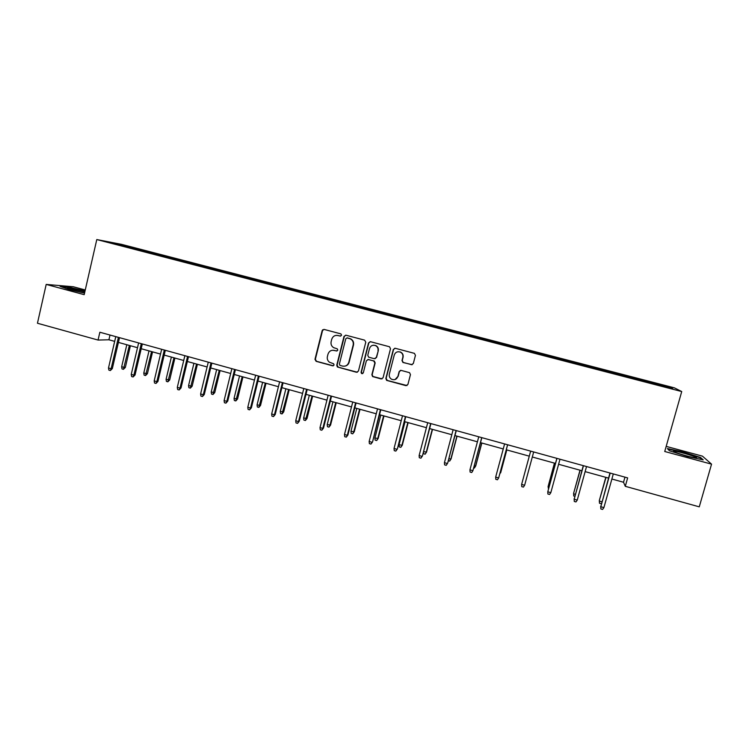 <?xml version="1.0" encoding="UTF-8"?>
<svg xmlns="http://www.w3.org/2000/svg" width="749" height="749" viewBox="0 0 749 749"><rect width="100%" height="100%" fill="white"/><g stroke="black" fill="none" stroke-linecap="round" stroke-linejoin="round"><path stroke-width="1.12" d="M341.581 335.243L340.926 333.885L324.12 329.42L322.164 330.609L314.973 359.323L316.134 361.336L332.696 365.83L334.073 365.006L333.623 363.771L329.42 362.198C327.613 360.737 326.938 358.855 327.397 356.552L327.996 354.165C329.083 351.15 331.18 349.886 334.288 350.392L336.441 350.972L337.818 350.148L337.275 348.847L333.595 347.63C331.479 346.207 330.655 344.231 331.133 341.694L331.732 339.297C332.818 336.273 334.915 335.009 338.033 335.505L340.196 336.076L341.581 335.243M411.295 364.726L413.317 363.537L415.442 355.354L414.412 353.359L395.322 348.294L393.3 349.483L385.847 378.498L386.615 380.37L405.883 385.641L407.905 384.462L410.452 374.622L409.563 372.684L401.164 370.399L399.151 371.579L397.897 376.457C396.633 379.462 394.498 380.38 391.474 379.181C389.649 377.983 388.937 376.307 389.349 374.154L394.264 355.045C395.341 352.273 397.307 351.272 400.163 352.03C402.363 353.125 403.252 354.886 402.831 357.329L402.007 360.522L402.943 362.479L412.231 364.697M85.264 289.975L73.346 286.764L46.195 284.414L84.188 294.675L96.79 239.558L681.721 391.549L664.738 451.497L711.55 464.146L699.266 506.839L625.284 486.316L627.653 477.89L99.86 332.238L98.053 340.055L108.914 339.784L114.681 341.375M46.195 284.414L37.45 323.24L98.053 340.055M365.784 342.181L364.604 340.149L345.991 335.215L344.006 336.404L336.741 365.212L337.378 366.991L356.449 372.262L358.434 371.083L365.784 342.181M370.549 341.722L389.508 346.759L390.51 348.744L383.067 377.749L381.063 378.928L372.609 376.56L371.869 374.715L374.865 362.993L373.695 360.962L368.386 359.539L366.392 360.718L363.284 372.908L361.57 373.592L361.074 372.309L368.555 342.92L370.549 341.722M711.55 464.146L702.431 456.141L666.189 446.385M641.79 380.81L109.757 242.442L147.516 251.402L639.243 379.06L669.793 387.149L672.752 388.684L641.846 380.661M96.79 239.558L121.525 244.343L674.372 387.842L681.721 391.549M631.089 377.861L631.229 377.14M613.197 373.386L613.384 372.506M604.846 371.045L605.005 370.324M587.104 366.607L587.31 365.737M578.818 364.286L578.996 363.574M561.226 359.876L561.441 359.014M553.015 357.582L553.202 356.88M535.601 353.06L535.797 352.358M527.38 351.084L527.624 350.242M510.153 346.45L510.369 345.757M501.989 344.493L502.261 343.651M484.912 339.896L485.146 339.203M476.823 337.949L477.104 337.116M459.886 333.389L460.129 332.715M451.853 331.47L452.153 330.637M435.057 326.938L435.309 326.274M427.089 325.029L427.407 324.214M410.433 320.544L410.705 319.879M402.522 318.653L402.859 317.838M386.016 314.206L386.297 313.541M378.161 312.324L378.517 311.518M361.786 307.905L362.085 307.259M353.996 306.041L354.361 305.255M337.752 301.669L338.061 301.023M330.028 299.815L330.412 299.029M313.915 295.471L314.243 294.834M306.247 293.636L306.641 292.859M290.275 289.329L290.603 288.693M282.663 287.504L283.066 286.736M266.813 283.234L267.159 282.607M259.294 281.362L259.688 280.669M243.537 277.196L243.902 276.568M236.113 275.276L236.478 274.64M220.449 271.194L220.824 270.576M213.09 269.284L213.465 268.666M197.549 265.24L197.923 264.631M190.237 263.348L190.63 262.74M174.817 259.341L175.21 258.733M167.57 257.459L167.963 256.851M152.262 253.48L152.674 252.881M145.072 251.617L145.484 251.018M120.186 244.446L120.364 245.195M611.877 479.023L623.524 482.253L625.284 486.316M118.417 342.415L137.507 347.695M141.215 348.725L160.52 354.071M164.19 355.082L183.72 360.494M187.344 361.495L207.108 366.963M210.694 367.956L230.683 373.498M234.231 374.472L254.454 380.071M257.956 381.044L278.413 386.709M281.877 387.664L302.577 393.394M305.995 394.339L326.938 400.144M330.309 401.071L351.496 406.941M354.829 407.859L376.26 413.794M379.546 414.703L401.23 420.713M404.469 421.603L426.415 427.679M429.608 428.568L451.806 434.71M454.952 435.581L477.413 441.798M480.512 442.659L503.244 448.951M506.287 449.793L529.271 456.16M532.305 457.002L555.458 463.406M558.604 464.277L581.879 470.718M585.128 471.617L608.525 478.096M624.956 477.141L623.524 482.253M110.009 335.037L108.914 339.784M639.515 380.22L639.683 379.331M669.793 387.149L668.96 387.701M147.328 252.198L147.516 251.402M169.705 258.012L169.901 257.207M192.259 263.873L192.456 263.068M214.991 269.771L215.178 268.966M237.892 275.726L238.088 274.911M260.98 281.727L261.186 280.912M284.255 287.766L284.461 286.951M307.699 293.926L307.914 293.046M331.32 300.152L331.564 299.179M355.157 306.341L355.401 305.367M379.181 312.586L379.434 311.612M403.402 318.877L403.655 317.894M427.819 325.225L428.072 324.242M452.433 331.62L452.696 330.627M477.253 338.071L477.516 337.078M502.279 344.568L502.542 343.576M527.511 351.122L527.783 350.12M561.151 359.857L561.422 358.855M586.87 366.542L587.15 365.54M612.804 373.283L613.085 372.272M638.963 380.071L639.243 379.06M85.058 290.884L68.178 287.045L60.06 286.352L69.751 289.741L84.553 293.093M667.378 448.557L669.409 450.758L687.47 456.487L703.208 459.877L700.558 457.499L682.788 451.9L667.378 448.557M340.692 336.095L336.76 335.337M332.668 350.232L337.013 350.972M323.896 329.382L322.538 330.599L315.357 359.277L316.509 361.29L333.352 365.802M345.701 335.168L344.353 336.395L337.087 365.156L338.258 367.179L357.367 372.234M347.152 337.921L345.766 338.754L339.381 364.051L339.84 365.306L342.471 366.083C345.589 366.598 347.695 365.343 348.791 362.319L353.172 345.008C353.668 342.209 352.676 340.14 350.214 338.81L346.984 337.893M344.849 366.149C347.04 365.727 348.463 364.435 349.118 362.263L348.791 362.319M347.489 337.911L350.551 338.791C353.004 340.121 353.987 342.19 353.5 344.98L349.118 362.263M367.862 359.483L374.313 361.037L375.165 362.937L372.169 374.65L372.908 376.485L382.074 378.872M370.175 341.675L368.854 342.892L361.383 372.244L362.591 373.695M377.983 350.794C378.404 348.407 377.543 346.656 375.408 345.551C372.543 344.746 370.577 345.748 369.491 348.538L367.778 355.251L368.63 357.161L374.266 358.705L376.27 357.526L378.273 350.766C378.685 348.369 377.833 346.628 375.698 345.523L373.479 345.223M375.099 358.705L376.27 357.526M378.273 350.766L376.56 357.479M398.028 351.74L400.415 351.993C402.606 353.079 403.496 354.848 403.074 357.282L402.25 360.466L403.187 362.422L411.529 364.669M395.088 379.518L397.897 376.457M400.453 370.371L399.404 371.513L398.15 376.382M394.835 348.238L393.571 349.446L386.128 378.423L387.299 380.455L407.016 385.548M700.39 458.088L700.558 457.499M125.336 367.45L123.426 369.313L122.012 368.92L121.647 366.841L125.336 367.45L130.41 345.729M123.426 369.313L129.362 345.439M121.647 366.841L126.806 344.737M118.408 337.35L111.114 368.733L112.322 368.62L110.337 370.549L111.114 368.733L108.493 367.993L115.777 336.629M112.322 368.62L119.522 337.659M110.337 370.549L108.886 370.137L108.493 367.993M147.431 373.657L145.559 375.539L144.136 375.146L143.78 373.058L147.431 373.657L152.571 351.871M145.559 375.539L151.579 351.59M143.78 373.058L149.004 350.878M169.705 379.921L167.86 381.821L166.428 381.41L166.081 379.331L169.705 379.921L174.901 358.05M167.86 381.821L173.965 357.788M166.081 379.331L171.371 357.076M141.271 343.66L133.884 375.146L135.035 375.024L133.088 376.962L133.884 375.146L131.244 374.406L138.621 342.93M135.035 375.024L142.329 343.96M133.088 376.962L131.618 376.55L131.244 374.406M164.321 350.026L156.841 381.616L157.936 381.475L156.017 383.432L156.841 381.616L154.182 380.867L161.653 349.287M157.936 381.475L165.323 350.298M156.017 383.432L154.537 383.02L154.182 380.867M84.852 291.782L67.682 288.187C65.126 288.243 76.145 291.389 83.42 292.662L84.6 292.868M61.54 286.867L68.402 287.447L84.983 291.221M674.615 451.198L673.978 451.179C670.168 451.207 690.812 457.573 695.512 457.808L695.54 457.808C701.467 458.341 679.792 451.516 674.615 451.198M667.846 449.054L682.77 452.293L699.987 457.723L702.113 459.643M192.147 386.222L190.34 388.141L188.888 387.729L188.561 385.641L192.147 386.222L197.408 364.286M190.34 388.141L196.528 364.042M188.561 385.641L193.916 363.312M187.559 356.44L179.985 388.141L181.015 387.982L179.133 389.957L179.985 388.141L177.298 387.383L184.863 355.691M181.015 387.982L188.495 356.693M179.133 389.957L177.644 389.536L177.298 387.383M214.766 392.579L212.988 394.508L211.536 394.105L211.218 392.008L214.766 392.579L220.094 370.558M212.988 394.508L219.27 370.334M211.218 392.008L216.639 369.603M210.984 362.9L203.307 394.714L204.28 394.536L202.436 396.53L203.307 394.714L200.61 393.955L208.269 362.151M204.28 394.536L211.855 363.143M202.436 396.53L200.938 396.109L200.61 393.955M237.564 398.974L235.823 400.93L234.353 400.518L234.053 398.421L237.564 398.974L242.957 376.887M235.823 400.93L242.189 376.681M234.053 398.421L239.54 375.942M234.596 369.416L226.825 401.342L227.733 401.136L225.926 403.159L226.825 401.342L224.101 400.575L231.862 368.667M227.733 401.136L235.401 369.641M225.926 403.159L224.419 402.737L224.101 400.575M260.54 405.434L258.836 407.409L257.347 406.988L257.066 404.891L260.54 405.434L265.998 383.273M258.836 407.409L265.296 383.076M257.066 404.891L262.618 382.336M258.396 375.989L250.531 408.018L251.383 407.802L249.604 409.843L250.531 408.018L247.788 407.25L255.643 375.23M251.383 407.802L259.145 376.195M249.604 409.843L248.088 409.413L247.788 407.25M283.693 411.931L282.027 413.935L280.529 413.514L280.266 411.407L283.693 411.931L289.217 389.695M282.027 413.935L288.58 389.517M280.266 411.407L285.884 388.778M282.401 382.608L274.434 414.759L275.22 414.515L273.488 416.584L274.434 414.759L271.662 413.982L279.62 381.84M275.22 414.515L283.085 382.795M273.488 416.584L271.943 416.144L271.662 413.982M307.034 418.494L305.405 420.507L303.897 420.086L303.645 417.979L307.034 418.494L312.633 396.184M305.405 420.507L312.052 396.015M303.645 417.979L309.328 395.266M322.388 330.609L322.65 329.785M306.594 389.283L298.523 421.547L299.254 421.284L297.559 423.372L298.523 421.547L295.733 420.76L303.794 388.516M299.254 421.284L307.212 389.461M297.559 423.372L296.005 422.932L295.733 420.76M330.562 425.104L328.961 427.136L327.444 426.705L327.21 424.599L330.562 425.104L336.226 402.709M328.961 427.136L329.944 425.366L335.711 402.569M327.21 424.599L332.968 401.81M354.277 431.761L352.713 433.821L351.187 433.39L350.963 431.274L354.277 431.761L360.007 409.3M352.713 433.821L353.715 432.042L359.557 409.169M350.963 431.274L356.796 408.411M378.179 438.474L376.663 440.552L375.118 440.122L374.912 437.996L378.179 438.474L383.984 415.938M376.663 440.552L377.683 438.783L383.6 415.826M374.912 437.996L380.81 415.058M402.279 445.243L400.799 447.34L399.245 446.91L399.048 444.784L402.279 445.243L408.149 422.623M400.799 447.34L401.848 445.571L407.831 422.539M399.048 444.784L405.022 421.762M423.56 451.666L426.565 452.068L432.519 429.374M426.565 452.068L425.132 454.184L426.209 452.415L432.267 429.299M425.132 454.184L423.56 453.744L423.428 452.143M448.82 458.762L451.057 458.95L457.077 436.171M451.057 458.95L449.662 461.084L450.767 459.306L456.899 436.124M449.662 461.084L448.314 460.71M474.304 465.925L475.746 465.878L481.841 443.024M473.78 467.872L474.389 468.041L475.521 466.262L481.729 442.996M500.004 473.143L500.641 472.872L506.811 449.943M499.602 474.632L506.764 449.924M522.765 480.137L522.914 479.585M554.429 463.125L548.081 486.653L554.522 463.144M548.483 488.891L548.081 486.653L549.026 486.916M330.992 396.024L322.819 428.391L323.484 428.119L321.827 430.216L322.819 428.391L320.01 427.604L328.165 395.238M323.484 428.119L331.545 396.174M321.827 430.216L320.263 429.776L320.01 427.604M355.597 402.812L347.321 435.3L347.911 435L346.291 437.126L347.321 435.3L344.484 434.495L352.751 402.026M347.911 435L356.075 402.943M346.291 437.126L344.718 436.676L344.484 434.495M380.398 409.656L372.543 441.938L370.961 444.082L372.019 442.256L369.154 441.451L377.524 408.86M372.543 441.938L380.81 409.769M370.961 444.082L369.379 443.642L369.154 441.451M405.415 416.556L397.382 448.932L395.847 451.104L396.923 449.278L394.04 448.464L402.513 415.761M397.382 448.932L405.752 416.65M395.847 451.104L394.246 450.655L394.04 448.464M430.638 423.522L422.427 455.991L420.929 458.182L422.033 456.356L419.131 455.532L427.716 422.708M422.427 455.991L430.909 423.597M420.929 458.182L419.318 457.733L419.131 455.532M456.066 430.535L447.677 463.107L446.226 465.326L447.359 463.491L444.429 462.667L453.126 429.72M447.677 463.107L456.272 430.591M446.226 465.326L444.597 464.867L444.429 462.667M469.941 469.857L470.091 472.057L471.739 472.516L472.9 470.69L469.941 469.857L478.751 436.798M481.719 437.613L472.9 470.69L481.841 437.65M495.669 477.104L495.81 479.313L497.458 479.781L498.656 477.946L495.669 477.104L504.592 443.932M507.588 444.756L498.656 477.946L507.635 444.766M530.638 451.113L521.622 484.416L530.657 451.123M524.628 485.268L523.411 487.103L521.735 486.625L521.622 484.416L524.628 485.268L533.681 451.956M556.844 458.351L547.791 491.793L556.947 458.379M550.824 492.645L549.569 494.48L547.884 494.012L547.791 491.793L550.824 492.645L559.99 459.212M574.811 496.297L573.725 495.988L573.603 493.366L580.157 470.25M573.725 495.988L573.65 493.834L575.354 494.312M573.603 493.366L579.998 470.203M583.284 465.644L574.183 499.237L583.462 465.691M577.245 500.098L575.962 501.933L574.268 501.446L574.183 499.237L577.245 500.098L586.533 466.543M574.268 501.446L574.137 498.731M601.541 503.131L601.138 503.702L599.481 503.234L599.303 500.585L606.016 477.403M599.481 503.234L599.425 501.081L601.915 501.783M599.303 500.585L605.782 477.338M609.948 473.003L600.81 506.736L610.201 473.068M603.9 507.607L602.58 509.442L600.867 508.955L600.81 506.736L603.9 507.607L613.3 473.93M600.867 508.955L600.679 506.212M68.431 288.889L67.682 288.187M674.858 452.087L673.978 451.179"/></g></svg>
